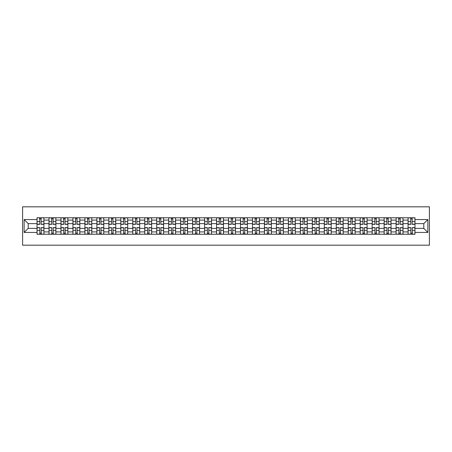 <?xml version="1.0" encoding="UTF-8"?>
<svg xmlns="http://www.w3.org/2000/svg" width="452" height="452" viewBox="0 0 452 452"><rect width="100%" height="100%" fill="white"/><g stroke="black" fill="none" stroke-linecap="round" stroke-linejoin="round"><path stroke-width="0.68" d="M22.6 245.182L429.4 245.182L429.4 206.818L22.6 206.818L22.6 245.182M48.991 234.249L48.991 220.09L43.929 220.09L43.929 234.249M43.929 220.09L43.929 217.751M48.991 220.09L48.991 217.751M55.901 217.751L55.901 234.249M60.963 234.249L60.963 217.751M67.868 217.751L67.868 234.249M72.93 234.249L72.93 217.751M79.84 217.751L79.84 234.249M84.903 234.249L84.903 217.751M91.807 217.751L91.807 234.249M96.869 234.249L96.869 217.751M103.774 217.751L103.774 234.249M108.842 234.249L108.842 217.751M115.746 217.751L115.746 234.249M120.808 234.249L120.808 217.751M127.713 217.751L127.713 234.249M132.781 234.249L132.781 217.751M139.685 217.751L139.685 234.249M144.747 234.249L144.747 217.751M151.652 217.751L151.652 234.249M156.714 234.249L156.714 217.751M163.624 217.751L163.624 234.249M168.686 234.249L168.686 217.751M175.591 217.751L175.591 234.249M180.653 234.249L180.653 217.751M187.563 217.751L187.563 234.249M192.625 234.249L192.625 217.751M199.53 217.751L199.53 234.249M204.592 234.249L204.592 217.751M211.496 217.751L211.496 234.249M216.564 234.249L216.564 217.751M223.469 217.751L223.469 234.249M228.531 234.249L228.531 217.751M235.435 217.751L235.435 234.249M240.504 234.249L240.504 217.751M247.408 217.751L247.408 234.249M252.47 234.249L252.47 217.751M259.375 217.751L259.375 234.249M264.437 234.249L264.437 217.751M271.347 217.751L271.347 234.249M276.409 234.249L276.409 217.751M283.314 217.751L283.314 234.249M288.376 234.249L288.376 217.751M295.286 217.751L295.286 234.249M300.348 234.249L300.348 217.751M307.253 217.751L307.253 234.249M312.315 234.249L312.315 217.751M319.219 217.751L319.219 234.249M324.287 234.249L324.287 217.751M331.192 217.751L331.192 234.249M336.254 234.249L336.254 217.751M343.158 217.751L343.158 234.249M348.226 234.249L348.226 217.751M355.131 217.751L355.131 234.249M360.193 234.249L360.193 217.751M367.097 217.751L367.097 234.249M372.16 234.249L372.16 217.751M379.07 217.751L379.07 234.249M384.132 234.249L384.132 217.751M391.036 217.751L391.036 234.249M396.099 234.249L396.099 217.751M403.009 217.751L403.009 234.249M408.071 234.249L408.071 217.751M408.071 228.379L403.009 228.379M396.099 228.379L391.036 228.379M384.132 228.379L379.07 228.379M372.16 228.379L367.097 228.379M360.193 228.379L355.131 228.379M348.226 228.379L343.158 228.379M336.254 228.379L331.192 228.379M324.287 228.379L319.219 228.379M312.315 228.379L307.253 228.379M300.348 228.379L295.286 228.379M288.376 228.379L283.314 228.379M276.409 228.379L271.347 228.379M264.437 228.379L259.375 228.379M252.47 228.379L247.408 228.379M240.504 228.379L235.435 228.379M228.531 228.379L223.469 228.379M216.564 228.379L211.496 228.379M204.592 228.379L199.53 228.379M192.625 228.379L187.563 228.379M180.653 228.379L175.591 228.379M168.686 228.379L163.624 228.379M156.714 228.379L151.652 228.379M144.747 228.379L139.685 228.379M132.781 228.379L127.713 228.379M120.808 228.379L115.746 228.379M108.842 228.379L103.774 228.379M96.869 228.379L91.807 228.379M84.903 228.379L79.84 228.379M72.93 228.379L67.868 228.379M60.963 228.379L55.901 228.379M48.991 228.379L43.929 228.379M408.071 223.621L403.009 223.621M396.099 223.621L391.036 223.621M384.132 223.621L379.07 223.621M372.16 223.621L367.097 223.621M360.193 223.621L355.131 223.621M348.226 223.621L343.158 223.621M336.254 223.621L331.192 223.621M324.287 223.621L319.219 223.621M312.315 223.621L307.253 223.621M300.348 223.621L295.286 223.621M288.376 223.621L283.314 223.621M276.409 223.621L271.347 223.621M264.437 223.621L259.375 223.621M252.47 223.621L247.408 223.621M240.504 223.621L235.435 223.621M228.531 223.621L223.469 223.621M216.564 223.621L211.496 223.621M204.592 223.621L199.53 223.621M192.625 223.621L187.563 223.621M180.653 223.621L175.591 223.621M168.686 223.621L163.624 223.621M156.714 223.621L151.652 223.621M144.747 223.621L139.685 223.621M132.781 223.621L127.713 223.621M120.808 223.621L115.746 223.621M108.842 223.621L103.774 223.621M96.869 223.621L91.807 223.621M84.903 223.621L79.84 223.621M72.93 223.621L67.868 223.621M60.963 223.621L55.901 223.621M48.991 223.621L43.929 223.621M28.199 228.379L37.024 228.379L37.024 223.621L28.199 223.621L28.199 228.379L24.137 232.447L24.137 219.553L37.024 219.553L37.024 223.621M414.976 223.621L414.976 228.379L423.801 228.379L423.801 223.621L414.976 223.621L414.976 217.751L37.024 217.751L37.024 219.553M414.976 219.553L427.863 219.553L427.863 232.447L414.976 232.447L414.976 228.379M37.024 228.379L37.024 234.249L414.976 234.249L414.976 232.447M37.024 232.447L24.137 232.447M41.132 233.096L39.827 233.096M39.827 218.904L41.132 218.904M53.099 233.096L51.794 233.096M51.794 218.904L53.099 218.904M65.065 233.096L63.766 233.096M63.766 218.904L65.065 218.904M77.038 233.096L75.733 233.096M75.733 218.904L77.038 218.904M89.004 233.096L87.699 233.096M87.699 218.904L89.004 218.904M100.977 233.096L99.672 233.096M99.672 218.904L100.977 218.904M112.943 233.096L111.638 233.096M111.638 218.904L112.943 218.904M124.916 233.096L123.611 233.096M123.611 218.904L124.916 218.904M136.883 233.096L135.577 233.096M135.577 218.904L136.883 218.904M148.855 233.096L147.55 233.096M147.55 218.904L148.855 218.904M160.822 233.096L159.516 233.096M159.516 218.904L160.822 218.904M172.788 233.096L171.489 233.096M171.489 218.904L172.788 218.904M184.761 233.096L183.455 233.096M183.455 218.904L184.761 218.904M196.727 233.096L195.422 233.096M195.422 218.904L196.727 218.904M208.7 233.096L207.395 233.096M207.395 218.904L208.7 218.904M220.666 233.096L219.361 233.096M219.361 218.904L220.666 218.904M232.639 233.096L231.334 233.096M231.334 218.904L232.639 218.904M244.605 233.096L243.3 233.096M243.3 218.904L244.605 218.904M256.578 233.096L255.273 233.096M255.273 218.904L256.578 218.904M268.544 233.096L267.239 233.096M267.239 218.904L268.544 218.904M280.511 233.096L279.212 233.096M279.212 218.904L280.511 218.904M292.484 233.096L291.178 233.096M291.178 218.904L292.484 218.904M304.45 233.096L303.145 233.096M303.145 218.904L304.45 218.904M316.423 233.096L315.117 233.096M315.117 218.904L316.423 218.904M328.389 233.096L327.084 233.096M327.084 218.904L328.389 218.904M340.362 233.096L339.056 233.096M339.056 218.904L340.362 218.904M352.328 233.096L351.023 233.096M351.023 218.904L352.328 218.904M364.301 233.096L362.996 233.096M362.996 218.904L364.301 218.904M376.267 233.096L374.962 233.096M374.962 218.904L376.267 218.904M388.234 233.096L386.935 233.096M386.935 218.904L388.234 218.904M400.206 233.096L398.901 233.096M398.901 218.904L400.206 218.904M412.173 233.096L410.868 233.096M410.868 218.904L412.173 218.904M24.137 219.553L28.199 223.621M423.801 228.379L427.863 232.447M423.801 223.621L427.863 219.553M41.132 224.35L41.132 217.83L43.889 217.83L43.889 224.35L41.132 224.35M39.827 218.824L41.132 218.824M41.358 217.83L37.064 217.83L37.064 224.35L39.827 224.35L39.595 217.83M39.827 227.65L39.827 234.17L37.064 234.17L37.064 227.65L39.827 227.65M41.132 233.175L39.827 233.175M39.595 234.17L43.889 234.17L43.889 227.65L41.132 227.65L41.358 234.17M53.099 224.35L53.099 217.83L55.862 217.83L55.862 224.35L53.099 224.35M51.794 218.824L53.099 218.824M53.33 217.83L49.031 217.83L49.031 224.35L51.794 224.35L51.562 217.83M65.065 224.35L65.065 217.83L67.828 217.83L67.828 224.35L65.065 224.35M63.766 218.824L65.065 218.824M65.297 217.83L61.003 217.83L61.003 224.35L63.766 224.35L63.534 217.83M77.038 224.35L77.038 217.83L79.801 217.83L79.801 224.35L77.038 224.35M75.733 218.824L77.038 218.824M77.269 217.83L72.97 217.83L72.97 224.35L75.733 224.35L75.501 217.83M51.794 227.65L51.794 234.17L49.031 234.17L49.031 227.65L51.794 227.65M53.099 233.175L51.794 233.175M51.562 234.17L55.862 234.17L55.862 227.65L53.099 227.65L53.33 234.17M63.766 227.65L63.766 234.17L61.003 234.17L61.003 227.65L63.766 227.65M65.065 233.175L63.766 233.175M63.534 234.17L67.828 234.17L67.828 227.65L65.065 227.65L65.297 234.17M75.733 227.65L75.733 234.17L72.97 234.17L72.97 227.65L75.733 227.65M77.038 233.175L75.733 233.175M75.501 234.17L79.801 234.17L79.801 227.65L77.038 227.65L77.269 234.17M89.004 224.35L89.004 217.83L91.767 217.83L91.767 224.35L89.004 224.35M87.699 218.824L89.004 218.824M89.236 217.83L84.942 217.83L84.942 224.35L87.699 224.35L87.473 217.83M100.977 224.35L100.977 217.83L103.74 217.83L103.74 224.35L100.977 224.35M99.672 218.824L100.977 218.824M101.203 217.83L96.909 217.83L96.909 224.35L99.672 224.35L99.44 217.83M87.699 227.65L87.699 234.17L84.942 234.17L84.942 227.65L87.699 227.65M89.004 233.175L87.699 233.175M87.473 234.17L91.767 234.17L91.767 227.65L89.004 227.65L89.236 234.17M99.672 227.65L99.672 234.17L96.909 234.17L96.909 227.65L99.672 227.65M100.977 233.175L99.672 233.175M99.44 234.17L103.74 234.17L103.74 227.65L100.977 227.65L101.203 234.17M112.943 224.35L112.943 217.83L115.706 217.83L115.706 224.35L112.943 224.35M111.638 218.824L112.943 218.824M113.175 217.83L108.875 217.83L108.875 224.35L111.638 224.35L111.412 217.83M124.916 224.35L124.916 217.83L127.679 217.83L127.679 224.35L124.916 224.35M123.611 218.824L124.916 218.824M125.142 217.83L120.848 217.83L120.848 224.35L123.611 224.35L123.379 217.83M136.883 224.35L136.883 217.83L139.645 217.83L139.645 224.35L136.883 224.35M135.577 218.824L136.883 218.824M137.114 217.83L132.815 217.83L132.815 224.35L135.577 224.35L135.346 217.83M148.855 224.35L148.855 217.83L151.612 217.83L151.612 224.35L148.855 224.35M147.55 218.824L148.855 218.824M149.081 217.83L144.787 217.83L144.787 224.35L147.55 224.35L147.318 217.83M160.822 224.35L160.822 217.83L163.584 217.83L163.584 224.35L160.822 224.35M159.516 218.824L160.822 218.824M161.053 217.83L156.754 217.83L156.754 224.35L159.516 224.35L159.285 217.83M172.788 224.35L172.788 217.83L175.551 217.83L175.551 224.35L172.788 224.35M171.489 218.824L172.788 218.824M173.02 217.83L168.726 217.83L168.726 224.35L171.489 224.35L171.257 217.83M184.761 224.35L184.761 217.83L187.523 217.83L187.523 224.35L184.761 224.35M183.455 218.824L184.761 218.824M184.992 217.83L180.693 217.83L180.693 224.35L183.455 224.35L183.224 217.83M196.727 224.35L196.727 217.83L199.49 217.83L199.49 224.35L196.727 224.35M195.422 218.824L196.727 218.824M196.959 217.83L192.665 217.83L192.665 224.35L195.422 224.35L195.196 217.83M111.638 227.65L111.638 234.17L108.875 234.17L108.875 227.65L111.638 227.65M112.943 233.175L111.638 233.175M111.412 234.17L115.706 234.17L115.706 227.65L112.943 227.65L113.175 234.17M123.611 227.65L123.611 234.17L120.848 234.17L120.848 227.65L123.611 227.65M124.916 233.175L123.611 233.175M123.379 234.17L127.679 234.17L127.679 227.65L124.916 227.65L125.142 234.17M135.577 227.65L135.577 234.17L132.815 234.17L132.815 227.65L135.577 227.65M136.883 233.175L135.577 233.175M135.346 234.17L139.645 234.17L139.645 227.65L136.883 227.65L137.114 234.17M147.55 227.65L147.55 234.17L144.787 234.17L144.787 227.65L147.55 227.65M148.855 233.175L147.55 233.175M147.318 234.17L151.612 234.17L151.612 227.65L148.855 227.65L149.081 234.17M159.516 227.65L159.516 234.17L156.754 234.17L156.754 227.65L159.516 227.65M160.822 233.175L159.516 233.175M159.285 234.17L163.584 234.17L163.584 227.65L160.822 227.65L161.053 234.17M171.489 227.65L171.489 234.17L168.726 234.17L168.726 227.65L171.489 227.65M172.788 233.175L171.489 233.175M171.257 234.17L175.551 234.17L175.551 227.65L172.788 227.65L173.02 234.17M183.455 227.65L183.455 234.17L180.693 234.17L180.693 227.65L183.455 227.65M184.761 233.175L183.455 233.175M183.224 234.17L187.523 234.17L187.523 227.65L184.761 227.65L184.992 234.17M195.422 227.65L195.422 234.17L192.665 234.17L192.665 227.65L195.422 227.65M196.727 233.175L195.422 233.175M195.196 234.17L199.49 234.17L199.49 227.65L196.727 227.65L196.959 234.17M208.7 224.35L208.7 217.83L211.463 217.83L211.463 224.35L208.7 224.35M207.395 218.824L208.7 218.824M208.926 217.83L204.632 217.83L204.632 224.35L207.395 224.35L207.163 217.83M220.666 224.35L220.666 217.83L223.429 217.83L223.429 224.35L220.666 224.35M219.361 218.824L220.666 218.824M220.898 217.83L216.598 217.83L216.598 224.35L219.361 224.35L219.135 217.83M232.639 224.35L232.639 217.83L235.402 217.83L235.402 224.35L232.639 224.35M231.334 218.824L232.639 218.824M232.865 217.83L228.571 217.83L228.571 224.35L231.334 224.35L231.102 217.83M244.605 224.35L244.605 217.83L247.368 217.83L247.368 224.35L244.605 224.35M243.3 218.824L244.605 218.824M244.837 217.83L240.537 217.83L240.537 224.35L243.3 224.35L243.074 217.83M256.578 224.35L256.578 217.83L259.335 217.83L259.335 224.35L256.578 224.35M255.273 218.824L256.578 218.824M256.804 217.83L252.51 217.83L252.51 224.35L255.273 224.35L255.041 217.83M268.544 224.35L268.544 217.83L271.307 217.83L271.307 224.35L268.544 224.35M267.239 218.824L268.544 218.824M268.776 217.83L264.476 217.83L264.476 224.35L267.239 224.35L267.008 217.83M280.511 224.35L280.511 217.83L283.274 217.83L283.274 224.35L280.511 224.35M279.212 218.824L280.511 218.824M280.743 217.83L276.449 217.83L276.449 224.35L279.212 224.35L278.98 217.83M292.484 224.35L292.484 217.83L295.246 217.83L295.246 224.35L292.484 224.35M291.178 218.824L292.484 218.824M292.715 217.83L288.416 217.83L288.416 224.35L291.178 224.35L290.947 217.83M304.45 224.35L304.45 217.83L307.213 217.83L307.213 224.35L304.45 224.35M303.145 218.824L304.45 218.824M304.682 217.83L300.388 217.83L300.388 224.35L303.145 224.35L302.919 217.83M316.423 224.35L316.423 217.83L319.185 217.83L319.185 224.35L316.423 224.35M315.117 218.824L316.423 218.824M316.654 217.83L312.355 217.83L312.355 224.35L315.117 224.35L314.886 217.83M328.389 224.35L328.389 217.83L331.152 217.83L331.152 224.35L328.389 224.35M327.084 218.824L328.389 218.824M328.621 217.83L324.321 217.83L324.321 224.35L327.084 224.35L326.858 217.83M340.362 224.35L340.362 217.83L343.124 217.83L343.124 224.35L340.362 224.35M339.056 218.824L340.362 218.824M340.588 217.83L336.294 217.83L336.294 224.35L339.056 224.35L338.825 217.83M352.328 224.35L352.328 217.83L355.091 217.83L355.091 224.35L352.328 224.35M351.023 218.824L352.328 218.824M352.56 217.83L348.26 217.83L348.26 224.35L351.023 224.35L350.797 217.83M364.301 224.35L364.301 217.83L367.058 217.83L367.058 224.35L364.301 224.35M362.996 218.824L364.301 218.824M364.527 217.83L360.233 217.83L360.233 224.35L362.996 224.35L362.764 217.83M376.267 224.35L376.267 217.83L379.03 217.83L379.03 224.35L376.267 224.35M374.962 218.824L376.267 218.824M376.499 217.83L372.199 217.83L372.199 224.35L374.962 224.35L374.731 217.83M207.395 227.65L207.395 234.17L204.632 234.17L204.632 227.65L207.395 227.65M208.7 233.175L207.395 233.175M207.163 234.17L211.463 234.17L211.463 227.65L208.7 227.65L208.926 234.17M219.361 227.65L219.361 234.17L216.598 234.17L216.598 227.65L219.361 227.65M220.666 233.175L219.361 233.175M219.135 234.17L223.429 234.17L223.429 227.65L220.666 227.65L220.898 234.17M231.334 227.65L231.334 234.17L228.571 234.17L228.571 227.65L231.334 227.65M232.639 233.175L231.334 233.175M231.102 234.17L235.402 234.17L235.402 227.65L232.639 227.65L232.865 234.17M243.3 227.65L243.3 234.17L240.537 234.17L240.537 227.65L243.3 227.65M244.605 233.175L243.3 233.175M243.074 234.17L247.368 234.17L247.368 227.65L244.605 227.65L244.837 234.17M255.273 227.65L255.273 234.17L252.51 234.17L252.51 227.65L255.273 227.65M256.578 233.175L255.273 233.175M255.041 234.17L259.335 234.17L259.335 227.65L256.578 227.65L256.804 234.17M267.239 227.65L267.239 234.17L264.476 234.17L264.476 227.65L267.239 227.65M268.544 233.175L267.239 233.175M267.008 234.17L271.307 234.17L271.307 227.65L268.544 227.65L268.776 234.17M279.212 227.65L279.212 234.17L276.449 234.17L276.449 227.65L279.212 227.65M280.511 233.175L279.212 233.175M278.98 234.17L283.274 234.17L283.274 227.65L280.511 227.65L280.743 234.17M291.178 227.65L291.178 234.17L288.416 234.17L288.416 227.65L291.178 227.65M292.484 233.175L291.178 233.175M290.947 234.17L295.246 234.17L295.246 227.65L292.484 227.65L292.715 234.17M303.145 227.65L303.145 234.17L300.388 234.17L300.388 227.65L303.145 227.65M304.45 233.175L303.145 233.175M302.919 234.17L307.213 234.17L307.213 227.65L304.45 227.65L304.682 234.17M315.117 227.65L315.117 234.17L312.355 234.17L312.355 227.65L315.117 227.65M316.423 233.175L315.117 233.175M314.886 234.17L319.185 234.17L319.185 227.65L316.423 227.65L316.654 234.17M327.084 227.65L327.084 234.17L324.321 234.17L324.321 227.65L327.084 227.65M328.389 233.175L327.084 233.175M326.858 234.17L331.152 234.17L331.152 227.65L328.389 227.65L328.621 234.17M339.056 227.65L339.056 234.17L336.294 234.17L336.294 227.65L339.056 227.65M340.362 233.175L339.056 233.175M338.825 234.17L343.124 234.17L343.124 227.65L340.362 227.65L340.588 234.17M351.023 227.65L351.023 234.17L348.26 234.17L348.26 227.65L351.023 227.65M352.328 233.175L351.023 233.175M350.797 234.17L355.091 234.17L355.091 227.65L352.328 227.65L352.56 234.17M362.996 227.65L362.996 234.17L360.233 234.17L360.233 227.65L362.996 227.65M364.301 233.175L362.996 233.175M362.764 234.17L367.058 234.17L367.058 227.65L364.301 227.65L364.527 234.17M374.962 227.65L374.962 234.17L372.199 234.17L372.199 227.65L374.962 227.65M376.267 233.175L374.962 233.175M374.731 234.17L379.03 234.17L379.03 227.65L376.267 227.65L376.499 234.17M388.234 224.35L388.234 217.83L390.997 217.83L390.997 224.35L388.234 224.35M386.935 218.824L388.234 218.824M388.466 217.83L384.172 217.83L384.172 224.35L386.935 224.35L386.703 217.83M386.935 227.65L386.935 234.17L384.172 234.17L384.172 227.65L386.935 227.65M388.234 233.175L386.935 233.175M386.703 234.17L390.997 234.17L390.997 227.65L388.234 227.65L388.466 234.17M400.206 224.35L400.206 217.83L402.969 217.83L402.969 224.35L400.206 224.35M398.901 218.824L400.206 218.824M400.438 217.83L396.138 217.83L396.138 224.35L398.901 224.35L398.67 217.83M398.901 227.65L398.901 234.17L396.138 234.17L396.138 227.65L398.901 227.65M400.206 233.175L398.901 233.175M398.67 234.17L402.969 234.17L402.969 227.65L400.206 227.65L400.438 234.17M412.173 224.35L412.173 217.83L414.936 217.83L414.936 224.35L412.173 224.35M410.868 218.824L412.173 218.824M412.405 217.83L408.111 217.83L408.111 224.35L410.868 224.35L410.642 217.83M410.868 227.65L410.868 234.17L408.111 234.17L408.111 227.65L410.868 227.65M412.173 233.175L410.868 233.175M410.642 234.17L414.936 234.17L414.936 227.65L412.173 227.65L412.405 234.17M396.099 220.09L391.036 220.09M384.132 220.09L379.07 220.09M372.16 220.09L367.097 220.09M360.193 220.09L355.131 220.09M348.226 220.09L343.158 220.09M336.254 220.09L331.192 220.09M324.287 220.09L319.219 220.09M312.315 220.09L307.253 220.09M300.348 220.09L295.286 220.09M288.376 220.09L283.314 220.09M276.409 220.09L271.347 220.09M264.437 220.09L259.375 220.09M252.47 220.09L247.408 220.09M240.504 220.09L235.435 220.09M228.531 220.09L223.469 220.09M216.564 220.09L211.496 220.09M204.592 220.09L199.53 220.09M192.625 220.09L187.563 220.09M180.653 220.09L175.591 220.09M168.686 220.09L163.624 220.09M156.714 220.09L151.652 220.09M144.747 220.09L139.685 220.09M132.781 220.09L127.713 220.09M120.808 220.09L115.746 220.09M108.842 220.09L103.774 220.09M96.869 220.09L91.807 220.09M84.903 220.09L79.84 220.09M72.93 220.09L67.868 220.09M60.963 220.09L55.901 220.09M408.071 220.09L403.009 220.09M396.099 231.91L391.036 231.91M384.132 231.91L379.07 231.91M372.16 231.91L367.097 231.91M360.193 231.91L355.131 231.91M348.226 231.91L343.158 231.91M336.254 231.91L331.192 231.91M324.287 231.91L319.219 231.91M312.315 231.91L307.253 231.91M300.348 231.91L295.286 231.91M288.376 231.91L283.314 231.91M276.409 231.91L271.347 231.91M264.437 231.91L259.375 231.91M252.47 231.91L247.408 231.91M240.504 231.91L235.435 231.91M228.531 231.91L223.469 231.91M216.564 231.91L211.496 231.91M204.592 231.91L199.53 231.91M192.625 231.91L187.563 231.91M180.653 231.91L175.591 231.91M168.686 231.91L163.624 231.91M156.714 231.91L151.652 231.91M144.747 231.91L139.685 231.91M132.781 231.91L127.713 231.91M120.808 231.91L115.746 231.91M108.842 231.91L103.774 231.91M96.869 231.91L91.807 231.91M84.903 231.91L79.84 231.91M72.93 231.91L67.868 231.91M60.963 231.91L55.901 231.91M48.991 231.91L43.929 231.91M408.071 231.91L403.009 231.91M41.132 224.186L43.889 224.186M41.132 221.599L43.889 221.599M37.064 224.186L39.827 224.186M37.064 221.599L39.827 221.599M39.827 227.814L37.064 227.814M39.827 230.401L37.064 230.401M43.889 227.814L41.132 227.814M43.889 230.401L41.132 230.401M53.099 224.186L55.862 224.186M53.099 221.599L55.862 221.599M49.031 224.186L51.794 224.186M49.031 221.599L51.794 221.599M65.065 224.186L67.828 224.186M65.065 221.599L67.828 221.599M61.003 224.186L63.766 224.186M61.003 221.599L63.766 221.599M77.038 224.186L79.801 224.186M77.038 221.599L79.801 221.599M72.97 224.186L75.733 224.186M72.97 221.599L75.733 221.599M51.794 227.814L49.031 227.814M51.794 230.401L49.031 230.401M55.862 227.814L53.099 227.814M55.862 230.401L53.099 230.401M63.766 227.814L61.003 227.814M63.766 230.401L61.003 230.401M67.828 227.814L65.065 227.814M67.828 230.401L65.065 230.401M75.733 227.814L72.97 227.814M75.733 230.401L72.97 230.401M79.801 227.814L77.038 227.814M79.801 230.401L77.038 230.401M89.004 224.186L91.767 224.186M89.004 221.599L91.767 221.599M84.942 224.186L87.699 224.186M84.942 221.599L87.699 221.599M100.977 224.186L103.74 224.186M100.977 221.599L103.74 221.599M96.909 224.186L99.672 224.186M96.909 221.599L99.672 221.599M87.699 227.814L84.942 227.814M87.699 230.401L84.942 230.401M91.767 227.814L89.004 227.814M91.767 230.401L89.004 230.401M99.672 227.814L96.909 227.814M99.672 230.401L96.909 230.401M103.74 227.814L100.977 227.814M103.74 230.401L100.977 230.401M112.943 224.186L115.706 224.186M112.943 221.599L115.706 221.599M108.875 224.186L111.638 224.186M108.875 221.599L111.638 221.599M124.916 224.186L127.679 224.186M124.916 221.599L127.679 221.599M120.848 224.186L123.611 224.186M120.848 221.599L123.611 221.599M136.883 224.186L139.645 224.186M136.883 221.599L139.645 221.599M132.815 224.186L135.577 224.186M132.815 221.599L135.577 221.599M148.855 224.186L151.612 224.186M148.855 221.599L151.612 221.599M144.787 224.186L147.55 224.186M144.787 221.599L147.55 221.599M160.822 224.186L163.584 224.186M160.822 221.599L163.584 221.599M156.754 224.186L159.516 224.186M156.754 221.599L159.516 221.599M172.788 224.186L175.551 224.186M172.788 221.599L175.551 221.599M168.726 224.186L171.489 224.186M168.726 221.599L171.489 221.599M184.761 224.186L187.523 224.186M184.761 221.599L187.523 221.599M180.693 224.186L183.455 224.186M180.693 221.599L183.455 221.599M196.727 224.186L199.49 224.186M196.727 221.599L199.49 221.599M192.665 224.186L195.422 224.186M192.665 221.599L195.422 221.599M111.638 227.814L108.875 227.814M111.638 230.401L108.875 230.401M115.706 227.814L112.943 227.814M115.706 230.401L112.943 230.401M123.611 227.814L120.848 227.814M123.611 230.401L120.848 230.401M127.679 227.814L124.916 227.814M127.679 230.401L124.916 230.401M135.577 227.814L132.815 227.814M135.577 230.401L132.815 230.401M139.645 227.814L136.883 227.814M139.645 230.401L136.883 230.401M147.55 227.814L144.787 227.814M147.55 230.401L144.787 230.401M151.612 227.814L148.855 227.814M151.612 230.401L148.855 230.401M159.516 227.814L156.754 227.814M159.516 230.401L156.754 230.401M163.584 227.814L160.822 227.814M163.584 230.401L160.822 230.401M171.489 227.814L168.726 227.814M171.489 230.401L168.726 230.401M175.551 227.814L172.788 227.814M175.551 230.401L172.788 230.401M183.455 227.814L180.693 227.814M183.455 230.401L180.693 230.401M187.523 227.814L184.761 227.814M187.523 230.401L184.761 230.401M195.422 227.814L192.665 227.814M195.422 230.401L192.665 230.401M199.49 227.814L196.727 227.814M199.49 230.401L196.727 230.401M208.7 224.186L211.463 224.186M208.7 221.599L211.463 221.599M204.632 224.186L207.395 224.186M204.632 221.599L207.395 221.599M220.666 224.186L223.429 224.186M220.666 221.599L223.429 221.599M216.598 224.186L219.361 224.186M216.598 221.599L219.361 221.599M232.639 224.186L235.402 224.186M232.639 221.599L235.402 221.599M228.571 224.186L231.334 224.186M228.571 221.599L231.334 221.599M244.605 224.186L247.368 224.186M244.605 221.599L247.368 221.599M240.537 224.186L243.3 224.186M240.537 221.599L243.3 221.599M256.578 224.186L259.335 224.186M256.578 221.599L259.335 221.599M252.51 224.186L255.273 224.186M252.51 221.599L255.273 221.599M268.544 224.186L271.307 224.186M268.544 221.599L271.307 221.599M264.476 224.186L267.239 224.186M264.476 221.599L267.239 221.599M280.511 224.186L283.274 224.186M280.511 221.599L283.274 221.599M276.449 224.186L279.212 224.186M276.449 221.599L279.212 221.599M292.484 224.186L295.246 224.186M292.484 221.599L295.246 221.599M288.416 224.186L291.178 224.186M288.416 221.599L291.178 221.599M304.45 224.186L307.213 224.186M304.45 221.599L307.213 221.599M300.388 224.186L303.145 224.186M300.388 221.599L303.145 221.599M316.423 224.186L319.185 224.186M316.423 221.599L319.185 221.599M312.355 224.186L315.117 224.186M312.355 221.599L315.117 221.599M328.389 224.186L331.152 224.186M328.389 221.599L331.152 221.599M324.321 224.186L327.084 224.186M324.321 221.599L327.084 221.599M340.362 224.186L343.124 224.186M340.362 221.599L343.124 221.599M336.294 224.186L339.056 224.186M336.294 221.599L339.056 221.599M352.328 224.186L355.091 224.186M352.328 221.599L355.091 221.599M348.26 224.186L351.023 224.186M348.26 221.599L351.023 221.599M364.301 224.186L367.058 224.186M364.301 221.599L367.058 221.599M360.233 224.186L362.996 224.186M360.233 221.599L362.996 221.599M376.267 224.186L379.03 224.186M376.267 221.599L379.03 221.599M372.199 224.186L374.962 224.186M372.199 221.599L374.962 221.599M207.395 227.814L204.632 227.814M207.395 230.401L204.632 230.401M211.463 227.814L208.7 227.814M211.463 230.401L208.7 230.401M219.361 227.814L216.598 227.814M219.361 230.401L216.598 230.401M223.429 227.814L220.666 227.814M223.429 230.401L220.666 230.401M231.334 227.814L228.571 227.814M231.334 230.401L228.571 230.401M235.402 227.814L232.639 227.814M235.402 230.401L232.639 230.401M243.3 227.814L240.537 227.814M243.3 230.401L240.537 230.401M247.368 227.814L244.605 227.814M247.368 230.401L244.605 230.401M255.273 227.814L252.51 227.814M255.273 230.401L252.51 230.401M259.335 227.814L256.578 227.814M259.335 230.401L256.578 230.401M267.239 227.814L264.476 227.814M267.239 230.401L264.476 230.401M271.307 227.814L268.544 227.814M271.307 230.401L268.544 230.401M279.212 227.814L276.449 227.814M279.212 230.401L276.449 230.401M283.274 227.814L280.511 227.814M283.274 230.401L280.511 230.401M291.178 227.814L288.416 227.814M291.178 230.401L288.416 230.401M295.246 227.814L292.484 227.814M295.246 230.401L292.484 230.401M303.145 227.814L300.388 227.814M303.145 230.401L300.388 230.401M307.213 227.814L304.45 227.814M307.213 230.401L304.45 230.401M315.117 227.814L312.355 227.814M315.117 230.401L312.355 230.401M319.185 227.814L316.423 227.814M319.185 230.401L316.423 230.401M327.084 227.814L324.321 227.814M327.084 230.401L324.321 230.401M331.152 227.814L328.389 227.814M331.152 230.401L328.389 230.401M339.056 227.814L336.294 227.814M339.056 230.401L336.294 230.401M343.124 227.814L340.362 227.814M343.124 230.401L340.362 230.401M351.023 227.814L348.26 227.814M351.023 230.401L348.26 230.401M355.091 227.814L352.328 227.814M355.091 230.401L352.328 230.401M362.996 227.814L360.233 227.814M362.996 230.401L360.233 230.401M367.058 227.814L364.301 227.814M367.058 230.401L364.301 230.401M374.962 227.814L372.199 227.814M374.962 230.401L372.199 230.401M379.03 227.814L376.267 227.814M379.03 230.401L376.267 230.401M388.234 224.186L390.997 224.186M388.234 221.599L390.997 221.599M384.172 224.186L386.935 224.186M384.172 221.599L386.935 221.599M386.935 227.814L384.172 227.814M386.935 230.401L384.172 230.401M390.997 227.814L388.234 227.814M390.997 230.401L388.234 230.401M400.206 224.186L402.969 224.186M400.206 221.599L402.969 221.599M396.138 224.186L398.901 224.186M396.138 221.599L398.901 221.599M398.901 227.814L396.138 227.814M398.901 230.401L396.138 230.401M402.969 227.814L400.206 227.814M402.969 230.401L400.206 230.401M412.173 224.186L414.936 224.186M412.173 221.599L414.936 221.599M408.111 224.186L410.868 224.186M408.111 221.599L410.868 221.599M410.868 227.814L408.111 227.814M410.868 230.401L408.111 230.401M414.936 227.814L412.173 227.814M414.936 230.401L412.173 230.401"/></g></svg>
